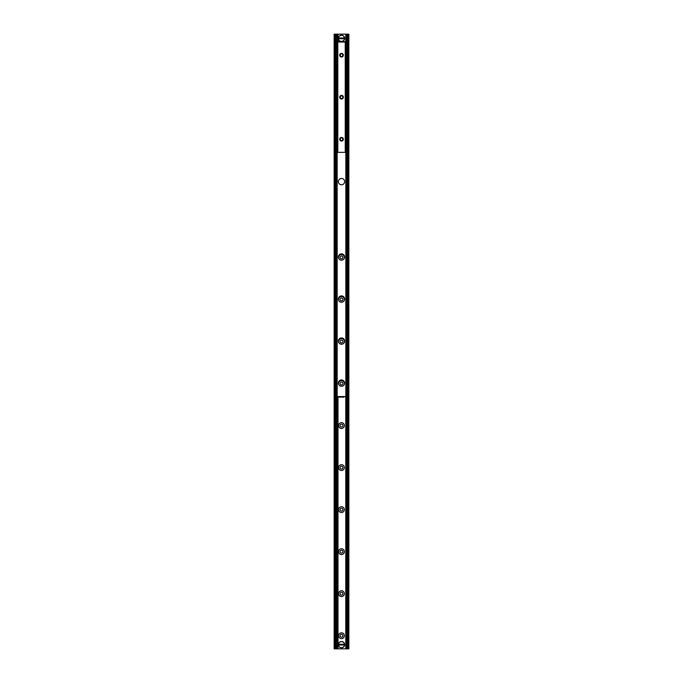 <?xml version="1.0" encoding="UTF-8"?>
<svg xmlns="http://www.w3.org/2000/svg" width="683" height="683" viewBox="0 0 683 683"><rect width="100%" height="100%" fill="white"/><g stroke="black" fill="none" stroke-linecap="round" stroke-linejoin="round"><path stroke-width="1.02" d="M337.82 397.139L337.82 648.85L337.82 397.139L337.82 648.85L348.859 648.85L348.859 34.15L337.829 34.15L337.829 41.501L337.82 34.15L337.82 41.501M337.82 34.15L334.141 34.15L334.141 648.85L336.13 648.85L336.036 34.15L336.13 648.85L337.82 648.85M344.386 635.719A2.886 2.886 0 0 1 340.057 638.221A2.886 2.886 0 0 1 340.057 633.209A2.886 2.886 0 0 1 344.386 635.719M342.943 635.719A1.443 1.443 0 0 0 340.774 634.464A1.443 1.443 0 0 0 340.774 636.966A1.443 1.443 0 0 0 342.943 635.719M344.386 593.681A2.886 2.886 0 0 1 340.057 596.191A2.886 2.886 0 0 1 340.057 591.179A2.886 2.886 0 0 1 344.386 593.681M342.943 593.681A1.443 1.443 0 0 0 340.774 592.434A1.443 1.443 0 0 0 340.774 594.936A1.443 1.443 0 0 0 342.943 593.681M344.386 551.651A2.886 2.886 0 0 1 340.057 554.161A2.886 2.886 0 0 1 340.057 549.149A2.886 2.886 0 0 1 344.386 551.651M342.943 551.651A1.443 1.443 0 0 0 340.774 550.404A1.443 1.443 0 0 0 340.774 552.906A1.443 1.443 0 0 0 342.943 551.651M344.386 509.62A2.886 2.886 0 0 1 340.057 512.122A2.886 2.886 0 0 1 340.057 507.119A2.886 2.886 0 0 1 344.386 509.62M342.943 509.62A1.443 1.443 0 0 0 340.774 508.374A1.443 1.443 0 0 0 340.774 510.875A1.443 1.443 0 0 0 342.943 509.62M344.386 467.59A2.886 2.886 0 0 1 340.057 470.092A2.886 2.886 0 0 1 340.057 465.089A2.886 2.886 0 0 1 344.386 467.59M342.943 467.59A1.443 1.443 0 0 0 340.774 466.344A1.443 1.443 0 0 0 340.774 468.845A1.443 1.443 0 0 0 342.943 467.59M344.386 425.56A2.886 2.886 0 0 1 340.057 428.062A2.886 2.886 0 0 1 340.057 423.059A2.886 2.886 0 0 1 344.386 425.56M342.943 425.56A1.443 1.443 0 0 0 340.774 424.314A1.443 1.443 0 0 0 340.774 426.815A1.443 1.443 0 0 0 342.943 425.56M339.144 385.212A2.886 2.886 0 0 1 340.621 380.781A2.886 2.886 0 0 1 343.856 385.212M342.943 383.53A1.443 1.443 0 0 0 340.774 382.284A1.443 1.443 0 0 0 340.774 384.785A1.443 1.443 0 0 0 342.943 383.53M339.144 343.182A2.886 2.886 0 0 1 340.621 338.751A2.886 2.886 0 0 1 343.856 343.182M342.943 341.5A1.443 1.443 0 0 0 340.774 340.245A1.443 1.443 0 0 0 340.774 342.755A1.443 1.443 0 0 0 342.943 341.5M339.144 301.143A2.886 2.886 0 0 1 340.621 296.721A2.886 2.886 0 0 1 343.856 301.143M342.943 299.47A1.443 1.443 0 0 0 340.774 298.215A1.443 1.443 0 0 0 340.774 300.716A1.443 1.443 0 0 0 342.943 299.47M339.144 259.113A2.886 2.886 0 0 1 340.621 254.682A2.886 2.886 0 0 1 343.856 259.113M342.943 257.44A1.443 1.443 0 0 0 340.774 256.185A1.443 1.443 0 0 0 340.774 258.686A1.443 1.443 0 0 0 342.943 257.44M346.964 648.85L346.87 34.15L346.964 648.85M338.35 181.627A3.15 3.15 0 0 1 343.079 178.895A3.15 3.15 0 0 1 343.079 184.359A3.15 3.15 0 0 1 338.35 181.627M338.35 257.021A3.15 3.15 0 0 1 343.079 254.289A3.15 3.15 0 0 1 343.079 259.745A3.15 3.15 0 0 1 338.35 257.021M338.35 299.052A3.15 3.15 0 0 1 343.079 296.32A3.15 3.15 0 0 1 343.079 301.775A3.15 3.15 0 0 1 338.35 299.052M338.35 341.082A3.15 3.15 0 0 1 343.079 338.35A3.15 3.15 0 0 1 343.079 343.814A3.15 3.15 0 0 1 338.35 341.082M338.35 383.112A3.15 3.15 0 0 1 343.079 380.38A3.15 3.15 0 0 1 343.079 385.844A3.15 3.15 0 0 1 338.35 383.112M345.359 41.501L343.993 41.928L345.359 41.501M343.993 41.928L339.007 41.928M343.993 41.501L339.007 41.501M337.641 397.139L339.007 396.721L337.641 396.721L337.65 648.85M339.007 396.721L343.993 396.721M339.007 397.139L343.993 397.139M346.409 42.611L346.409 396.038L345.991 42.611M345.991 396.038L345.991 396.558L346.409 396.038M336.591 396.038L336.591 42.611L337.009 396.038M337.009 42.611L337.009 42.081L336.591 42.611M337.009 42.081L337.556 42.081M345.991 396.558L337.009 396.558M345.991 42.081L345.496 42.081M340.211 139.23A1.315 1.315 0 0 0 341.526 140.544A1.315 1.315 0 0 0 342.84 139.23A1.315 1.315 0 0 0 341.526 137.915A1.315 1.315 0 0 0 340.211 139.23M340.211 97.199A1.315 1.315 0 0 0 341.526 98.506A1.315 1.315 0 0 0 342.84 97.199A1.315 1.315 0 0 0 341.526 95.885A1.315 1.315 0 0 0 340.211 97.199M343.361 139.23A1.836 1.836 0 0 1 340.604 140.818A1.836 1.836 0 0 1 340.604 137.633A1.836 1.836 0 0 1 343.361 139.23M343.361 97.199A1.836 1.836 0 0 1 340.604 98.787A1.836 1.836 0 0 1 340.604 95.603A1.836 1.836 0 0 1 343.361 97.199M340.211 55.169A1.315 1.315 0 0 0 341.526 56.476A1.315 1.315 0 0 0 342.84 55.169A1.315 1.315 0 0 0 341.526 53.855A1.315 1.315 0 0 0 340.211 55.169M343.361 55.169A1.836 1.836 0 0 1 340.604 56.757A1.836 1.836 0 0 1 340.604 53.573A1.836 1.836 0 0 1 343.361 55.169M337.556 42.03L337.556 152.36L345.496 152.36L345.496 42.03L337.556 42.03M341.56 41.501A3.15 3.15 0 0 0 344.625 38.743L338.375 38.743L338.375 37.958L344.625 37.958L344.497 38.743A3.022 3.022 0 0 1 338.503 38.743L338.375 38.743A3.15 3.15 0 0 0 341.44 41.501M344.497 37.958L344.625 37.958A3.15 3.15 0 0 0 338.375 37.958L338.503 37.958A3.022 3.022 0 0 1 344.497 37.958M344.625 37.958A3.15 3.15 0 0 1 344.625 38.743A3.15 3.15 0 0 0 341.5 35.2A3.15 3.15 0 0 0 338.375 38.743A3.15 3.15 0 0 1 338.375 37.958M338.375 644.257L344.625 644.257L344.625 645.042L338.375 645.042L338.503 644.257A3.022 3.022 0 0 1 344.497 644.257L344.625 644.257A3.15 3.15 0 0 0 338.375 644.257A3.15 3.15 0 0 0 341.5 647.8A3.15 3.15 0 0 0 344.625 645.042L344.497 645.042A3.022 3.022 0 0 1 338.503 645.042L338.375 645.042A3.15 3.15 0 0 1 338.375 644.257M344.625 644.257A3.15 3.15 0 0 1 344.625 645.042A3.15 3.15 0 0 0 344.625 644.257M334.67 34.15L334.67 648.85M335.609 34.15L335.609 648.85M336.582 34.15L336.582 648.85M337.223 34.15L337.223 42.081M337.223 396.558L337.223 648.85M337.65 34.15L337.65 41.501M337.692 34.15L337.692 41.501M337.692 397.139L337.692 648.85M337.948 34.15L337.948 41.501M337.948 397.139L337.948 648.85M338 34.15L338 41.501M338 397.139L338 648.85M345.777 34.15L345.777 42.081M345.777 396.558L345.777 648.85M346.418 34.15L346.418 648.85M347.391 34.15L347.391 648.85M348.33 34.15L348.33 648.85M345.837 396.558L345.837 42.081M337.163 42.081L337.163 396.558M337.82 42.03L337.82 152.36M345.231 42.03L345.231 152.36M338.375 645.042A3.15 3.15 0 0 0 344.625 645.042"/></g></svg>
